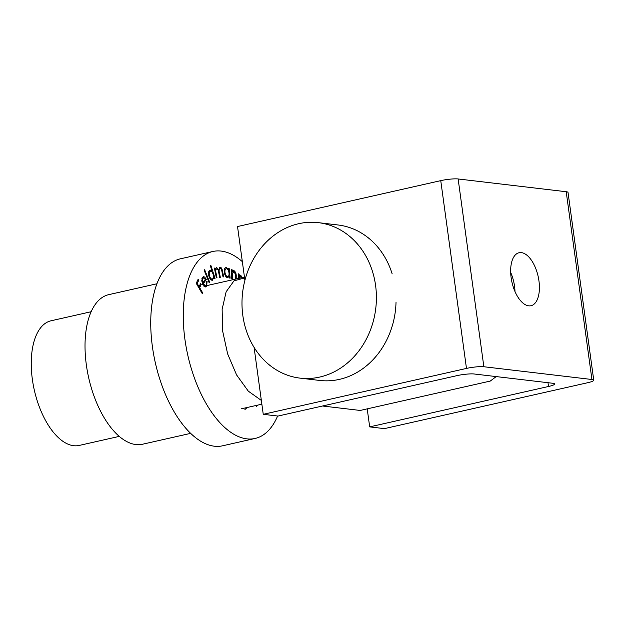 <?xml version="1.0" encoding="UTF-8"?>
<svg xmlns="http://www.w3.org/2000/svg" width="625" height="625" viewBox="0 0 625 625"><rect width="100%" height="100%" fill="white"/><g stroke="black" fill="none" stroke-linecap="round" stroke-linejoin="round"><path stroke-width="0.94" d="M515.008 291.594A27.156 13.414 77.3 0 0 510.672 272.383M593.75 380.219A12.781 1.914 172.2 0 1 587.641 382.727L384.414 428.625L369.68 426.883L548.516 386.492A12.781 1.914 -7.8 0 0 554.625 383.984A12.781 1.914 -7.8 0 0 552.805 383.273L474.211 373.992A12.781 1.914 -7.8 0 0 456.82 375.672L277.992 416.062L263.25 414.32L466.477 368.422L440.75 180.641A12.781 1.914 -7.8 0 1 458.141 178.969L566.203 191.727A12.781 1.914 -7.8 0 1 568.023 192.438L593.75 380.219A12.781 1.914 172.2 0 0 591.93 379.5L566.203 191.727M440.75 180.641L237.531 226.539L244.898 280.352M254.086 347.398L263.25 414.32M528.68 305.836A27.156 13.414 77.3 0 0 531.016 305.727A27.156 13.414 77.3 0 0 538.117 276.281A27.156 13.414 77.3 0 0 519.047 252.742A27.156 13.414 77.3 0 0 511.484 279.891A27.156 13.414 77.3 0 0 528.68 305.836M458.141 178.969L483.859 366.742L591.93 379.5M367.211 408.859L369.68 426.883M483.859 366.742A12.781 1.914 172.2 0 0 466.477 368.422M203.227 283.797L205.469 285.789L206.109 285.305L206.5 281.406L207.102 281.352L206.617 286.242L205.656 286.984L202.727 284.383L201.797 280.945L202.438 277.398L203.375 276.688L204.633 277.023L206.367 279.375L203.227 283.797L202.539 283.953M211.93 280.281L212.852 280.07C211.383 280.656 210.109 279.492 209.031 276.578C208.195 273.531 208.406 271.406 209.68 270.219L212.031 271.047L210.305 265.719L210.852 265.352L215.055 278.336L214.508 278.695L213.984 277.086L212.406 280.266M209.68 270.219L210.109 270.023M228.703 270.125L228.531 268.352L229.188 268.523L230.117 278.188L229.453 278.008L229.297 276.352L227.398 277.711C225.727 276.953 224.68 275.016 224.25 271.898C224.102 268.883 224.836 267.43 226.445 267.562L228.703 270.125L228.156 270.25M228.039 277.734L227.398 277.711M225.758 267.539L225.203 267.836M238.07 278.539L238.531 273.836L239.203 274.414L239.047 275.969L239.875 275.43L241.18 275.883L242.297 277.586M241.656 277.734L239.977 276.453L238.844 278.367M256.281 406.656L257.719 405.117M242.336 261.633A95.844 47.344 77.3 0 0 212.898 251.477A95.844 47.344 77.3 0 0 187.836 355.391A95.844 47.344 77.3 0 0 255.125 438.453A95.844 47.344 77.3 0 0 277.609 416.016M235.555 279.109L235.469 274.469L234.141 271.859L232.398 273.352L232.312 279.211L231.633 278.82L231.625 269.555L232.305 269.945L232.305 271.609L233.344 270.648L234.273 270.844C235.711 272.109 236.359 274.055 236.219 276.688L236.219 278.961M234.141 271.859L231.625 272.133M220.102 268.32C219.008 269.086 218.82 270.812 219.547 273.492L220.32 277.312L219.695 277.391L218.68 272.406C218.43 270.281 217.789 269.07 216.766 268.766C215.711 269.469 215.5 271.086 216.156 273.625L216.992 277.758L216.367 277.836L214.391 268.094L215.016 268.008L215.352 269.695L215.75 268.242L216.641 267.531L218.656 269.664L219.984 267.086C221.312 267.367 222.18 268.852 222.594 271.539L223.672 276.859L223.031 276.945L221.953 271.625C221.695 269.633 221.078 268.531 220.102 268.32L220 268.344M209.602 282.047L209.102 282.57L204.148 270.242L204.648 269.727L209.602 282.047L208.945 282.195M202.625 292.773L202.234 293.594L196.242 283.312L198.18 279.148L198.773 280.156L197.219 283.5L199.094 286.711L200.648 283.375L201.234 284.391L199.68 287.727L202.625 292.773L201.859 292.945M212.898 251.477L180.383 258.82A95.844 47.344 77.3 0 0 155.32 362.734A95.844 47.344 77.3 0 0 222.609 445.797L255.125 438.453M156.898 283.773L108.734 294.648A76.672 37.875 77.3 0 0 88.688 377.789A76.672 37.875 77.3 0 0 142.523 444.234L190.68 433.359M244.93 409.5L247.281 407.469M238.461 274.586L239.203 274.414M238.305 276.141L239.047 275.969M238.281 276.352L241.18 275.883M238.141 277.82L238.992 277.633M231.625 270.102L232.305 269.945M231.625 271.758L232.305 271.609M232.547 271.227L234.273 270.844M231.633 273.523L232.398 273.352M228.562 268.672L229.188 268.523M226.484 277.203L229.297 276.352M226.148 276.867L227.359 276.594C228.609 276.703 229.172 275.594 229.039 273.25C228.719 270.828 227.906 269.336 226.609 268.773L224.461 269.125M224.289 272.266L224.93 272.125C225.266 274.516 226.078 276 227.359 276.594L226.25 276.969M226.609 268.773C225.375 268.672 224.812 269.797 224.93 272.125M214.398 268.148L215.016 268.008M214.742 269.828L215.352 269.695M218 269.812L218.656 269.664M214.438 278.477L215.055 278.336M213.406 277.219L213.984 277.086M211.102 271.258L212.031 271.047M213.047 274.039C212.219 271.766 211.234 270.867 210.094 271.344C209.117 272.266 208.953 273.898 209.602 276.25C210.438 278.477 211.422 279.367 212.547 278.938C213.539 278.023 213.711 276.391 213.047 274.039M208.773 271.57L210.445 271.195L208.75 271.648M210.594 279.445L212.547 278.938M208.977 276.398L209.602 276.25M206.508 281.484L207.102 281.352M204.547 286.711L206.617 286.242M202.344 277.539L204.633 277.023M205.047 279.672L206.367 279.375M202.828 282.789L205.437 279.133L203.641 277.914L202.93 278.43L202.422 280.469L202.828 282.789L202.188 282.938M201.773 280.617L202.422 280.469M201.891 278.664L202.93 278.43M197.586 280.43L198.773 280.156M196.453 283.672L197.219 283.5M198.328 286.883L199.094 286.711M200.047 284.656L201.234 284.391M198.914 287.898L199.68 287.727M496.219 376.594L490.25 381.07L360.195 410.445L322.523 406M119.281 436.383L79.164 445.445A63.898 31.562 -102.7 0 1 73.664 445.711A63.898 31.562 -102.7 0 1 33.203 384.664A63.898 31.562 -102.7 0 1 51.008 320.789L91.133 311.727M392.172 273.891A78.273 67.047 -83.3 0 0 338.023 224.977L318.375 222.656A78.273 67.047 -83.3 0 0 242.812 315.383A78.273 67.047 -83.3 0 0 300.023 378.125A78.273 67.047 -83.3 0 0 375.781 308.25A78.273 67.047 -83.3 0 0 318.375 222.656M300.023 378.125L319.672 380.445A78.273 67.047 -83.3 0 0 396.031 302.055M244.57 277.953L233.992 280.844L226.125 291.797L222.133 309.32L222.633 331.016L227.648 353.93L236.586 374.93L248.32 391.172L261.352 400.422M548.516 386.492L548 382.703M235.547 276.844L236.219 276.688M231.633 275.969L232.312 275.812M221.961 271.68L222.594 271.539M218.93 273.633L219.547 273.492M215.539 273.766L216.156 273.625M239.977 276.453L238.234 276.852M205.469 285.789L203.883 286.148M203.641 277.914L202 278.289M241.438 408.789L261.859 404.18M206.992 285.562L244.453 277.102"/></g></svg>
